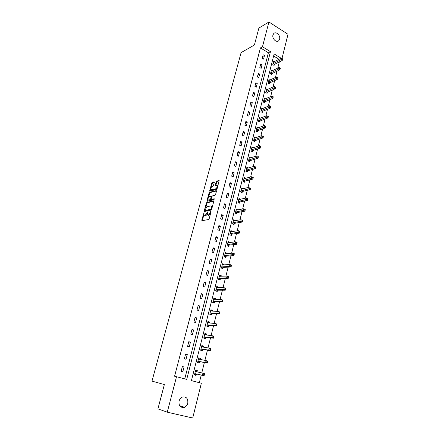 <?xml version="1.0" encoding="UTF-8"?>
<svg xmlns="http://www.w3.org/2000/svg" width="440" height="440" viewBox="0 0 440 440"><rect width="100%" height="100%" fill="white"/><g stroke="black" fill="none" stroke-linecap="round" stroke-linejoin="round"><path stroke-width="0.66" d="M204.034 212.581L201.768 220.132L201.955 220.726L208.615 219.505L209.171 218.757L211.068 211.591L210.925 211.173L208.522 215.006L207.961 215.116L207.389 214.88L207.449 211.882L205.073 215.683L204.523 215.793L203.968 215.556L204.034 212.581M279.603 39.193L278.757 40.706C276.485 43.12 271.849 38.577 272.96 34.986L273.785 33.506C276.072 31.059 280.698 35.613 279.603 39.193M187.781 403.238C187.226 405.202 186.131 406.555 184.492 407.297C180.472 407.974 178.656 405.922 179.053 401.143C179.603 399.223 180.67 397.887 182.259 397.133C186.318 396.396 188.161 398.431 187.781 403.238M214.308 182.336L214.11 181.797L212.251 182.314L211.712 183.051L209.693 191.12L216.573 189.47L217.124 188.711L219.153 180.516L216.662 181.088L216.117 181.836L215.259 185.592L217.091 185.537C217.338 186.906 216.86 188.012 215.655 188.848L210.755 189.811C210.513 188.463 210.986 187.369 212.168 186.532L212.894 186.34L213.439 185.592L214.308 182.336M281.138 58.24L274.137 53.938L191.422 380.622L201.355 383.229L192.72 418L167.266 412.203L157.916 408.859L164.357 384.566L151.993 381.117L241.109 52.602L254.397 45.017L258.891 28.061L268.923 22L288.007 34.282L281.991 58.492M167.266 412.203L176.512 376.712L186.72 379.39L270.452 51.673L262.471 46.767L268.923 22M184.762 378.873L268.389 52.778L260.43 47.905L174.581 376.233L176.512 376.712M260.43 47.905L262.471 46.767M206.861 202.428L206.322 203.165L204.243 210.903L204.43 211.486L211.101 210.106L211.657 209.358L213.747 201.476L213.543 200.893L206.861 202.428L207.449 202.686L206.91 203.423L205.7 207.933M207.95 199.535L207.565 200.976L206.976 200.717L209.033 193.061L209.566 192.319L216.266 190.619L216.469 191.18L215.589 194.513L215.034 195.267L212.295 195.932L211.162 198.875L211.36 199.447L214.209 198.776M206.976 200.717L207.163 201.284L213.966 199.705L214.341 198.831M182.804 371.817L184.052 366.977L182.375 366.52L181.115 371.366L182.804 371.817M186.038 359.282L187.275 354.502L185.609 354.024L184.365 358.815L186.038 359.282M189.239 346.896L190.46 342.172L188.81 341.677L187.583 346.412L189.239 346.896M192.401 334.648L193.606 329.978L191.972 329.472L190.757 334.147L192.401 334.648M195.525 322.542L196.719 317.922L195.096 317.4L193.897 322.025L195.525 322.542M198.616 310.574L199.793 306.009L198.187 305.47L197.005 310.041L198.616 310.574M201.674 298.738L202.84 294.223L201.245 293.673L200.073 298.194L201.674 298.738M204.694 287.04L205.849 282.568L204.264 282.002L203.104 286.473L204.694 287.04M207.68 275.462L208.824 271.046L207.251 270.468L206.107 274.89L207.68 275.462M210.639 264.022L211.767 259.655L210.21 259.055L209.077 263.434L210.639 264.022M213.56 252.703L214.676 248.38L213.131 247.775L212.009 252.098L213.56 252.703M216.447 241.511L217.553 237.237L216.024 236.615L214.913 240.895L216.447 241.511M219.307 230.434L220.402 226.21L218.884 225.577L217.784 229.806L219.307 230.434M222.134 219.483L223.218 215.303L221.711 214.654L220.627 218.84L222.134 219.483M224.934 208.648L226.001 204.512L224.51 203.852L223.438 207.994L224.934 208.648M227.7 197.929L228.756 193.837L227.277 193.171L226.215 197.263L227.7 197.929M230.439 187.325L231.484 183.277L230.016 182.595L228.965 186.648L230.439 187.325M233.151 176.836L234.185 172.827L232.727 172.134L231.688 176.149L233.151 176.836M235.829 166.452L236.852 162.492L235.406 161.788L234.377 165.754L235.829 166.452M238.48 156.184L239.492 152.257L238.056 151.547L237.039 155.469L238.48 156.184M241.104 146.014L242.11 142.137L240.686 141.411L239.679 145.294L241.104 146.014M243.705 135.954L244.695 132.116L243.282 131.379L242.286 135.223L243.705 135.954M246.274 126L247.258 122.199L245.856 121.457L244.865 125.257L246.274 126M248.82 116.149L249.788 112.382L248.397 111.628L247.423 115.396L248.82 116.149M251.334 106.392L252.296 102.668L250.916 101.904L249.953 105.633L251.334 106.392M253.831 96.74L254.782 93.055L253.413 92.279L252.456 95.97L253.831 96.74M256.295 87.186L257.24 83.534L255.877 82.753L254.931 86.405L256.295 87.186M258.737 77.726L259.672 74.113L258.324 73.321L257.384 76.939L258.737 77.726M261.156 68.36L262.081 64.785L260.739 63.982L259.815 67.562L261.156 68.36M263.549 59.087L264.468 55.544L263.137 54.736L262.218 58.284L263.549 59.087M199.342 382.701L201.24 375.073M201.768 372.972L204.369 362.522M204.908 360.371L207.46 350.119M208.01 347.919L210.518 337.86M211.079 335.605L213.543 325.738M214.115 323.439L216.53 313.753M217.113 311.405L219.483 301.901M220.077 299.508L222.404 290.186M223.014 287.749L225.291 278.597M225.913 276.117L228.151 267.135M228.778 264.616L230.978 255.805M231.616 253.242L233.772 244.596M234.416 241.995L236.533 233.508M237.193 230.868L239.267 222.541M239.938 219.868L241.973 211.695M242.649 208.978L244.651 200.959M245.333 198.215L247.297 190.344M247.99 187.561L249.915 179.834M250.619 177.018L252.505 169.439M253.215 166.59L255.074 159.154M255.789 156.272L257.609 148.979M258.335 146.064L260.123 138.903M260.854 135.96L262.603 128.937M263.346 125.961L265.067 119.07M265.815 116.067L267.498 109.302M268.257 106.271L269.913 99.633M270.672 96.575L272.294 90.068M273.064 86.983L274.659 80.592M275.435 77.484L276.997 71.214M277.778 68.079L279.312 61.93M279.054 59.301L273.62 55.979M196.983 371.888L197.307 370.601L195.668 370.15L194.458 374.946L196.103 375.386L196.433 374.094M200.107 359.48L200.415 358.254L198.792 357.792L197.593 362.527L199.227 362.989L199.546 361.708M203.203 347.188L203.489 346.049L201.878 345.57L200.695 350.257L202.312 350.73L202.626 349.465M206.261 335.038L206.525 333.982L204.924 333.487L203.759 338.118L205.359 338.608L205.673 337.359M209.281 323.02L209.528 322.053L207.944 321.541L206.784 326.123L208.373 326.629L208.687 325.391M212.273 311.141L212.493 310.255L210.925 309.727L209.781 314.259L211.354 314.776L211.662 313.555M215.226 299.393L215.43 298.59L213.873 298.045L212.74 302.527L214.308 303.061L214.61 301.851M218.152 287.777L218.334 287.05L216.788 286.495L215.672 290.923L217.223 291.473L217.52 290.279M221.04 276.287L221.205 275.638L219.676 275.072L218.57 279.45L220.105 280.011L220.402 278.828M223.9 264.924L224.048 264.352L222.525 263.769L221.436 268.103L222.959 268.675L223.251 267.509M226.732 253.688L226.853 253.187L225.346 252.593L224.268 256.878L225.781 257.466L226.072 256.311M229.526 242.566L229.636 242.143L228.14 241.532L227.068 245.773L228.569 246.373L228.855 245.229M232.293 231.572L232.386 231.215L230.901 230.599L229.845 234.79L231.33 235.406L231.616 234.273M235.032 220.693L235.103 220.407L233.635 219.775L232.584 223.922L234.064 224.549L234.344 223.432M237.738 209.935L236.335 209.072L235.301 213.174L236.764 213.813L237.045 212.707M240.416 199.287L239.008 198.479L237.985 202.538L239.437 203.187L239.712 202.092M243.067 188.749L241.654 187.996L240.642 192.016L242.083 192.676L242.358 191.593M245.691 178.327L244.272 177.623L243.271 181.599L244.701 182.276L244.97 181.198M248.237 168.031L246.868 167.36L245.872 171.298L247.291 171.98L247.555 170.918M250.723 157.85L249.431 157.207L248.446 161.101L249.854 161.794L250.118 160.743M253.187 147.774L251.966 147.153L250.993 151.008L252.39 151.712L252.654 150.673M255.635 137.803L254.48 137.203L253.517 141.014L254.903 141.73L255.162 140.701M258.065 127.941L256.966 127.353L256.009 131.131L257.389 131.857L257.642 130.834M260.469 118.173L259.424 117.607L258.484 121.347L259.848 122.078L260.101 121.072M262.856 108.51L261.861 107.96L260.926 111.656L262.284 112.404L262.531 111.403M265.227 98.945L264.275 98.406L263.346 102.069L264.693 102.823L264.94 101.833M267.57 89.474L266.662 88.951L265.744 92.576L267.08 93.341L267.328 92.362M269.896 80.097L269.022 79.585L268.12 83.177L269.445 83.947L269.687 82.979M272.201 70.818L271.365 70.317L270.468 73.871L271.783 74.651L272.024 73.695M274.483 61.628L273.68 61.138L272.795 64.658L274.098 65.445L274.34 64.499M268.389 52.778L270.452 51.673M197.307 370.601L195.646 370.238M184.052 366.977L182.347 366.614M187.275 354.502L185.565 354.2M200.415 358.254L198.748 357.951M190.46 342.172L188.744 341.924M203.489 346.049L201.817 345.802M193.606 329.978L191.884 329.791M206.525 333.982L204.847 333.79M196.719 317.922L194.992 317.796M209.528 322.053L207.851 321.915M199.793 306.009L198.066 305.932M212.493 310.255L210.815 310.167M202.84 294.223L201.108 294.201M215.43 298.59L213.747 298.551M205.849 282.568L204.111 282.607M218.334 287.05L216.645 287.062M208.824 271.046L207.081 271.134M221.205 275.638L219.516 275.699M211.767 259.655L210.018 259.787M224.048 264.352L222.354 264.457M214.676 248.38L212.927 248.567M226.853 253.187L225.159 253.341M217.553 237.237L215.798 237.474M229.636 242.143L227.937 242.341M220.402 226.21L218.647 226.49M232.386 231.215L230.681 231.462M223.218 215.303L221.458 215.633M235.103 220.407L233.398 220.693M226.001 204.512L224.24 204.886M237.793 209.715L236.088 210.045M228.756 193.837L226.996 194.26M240.46 199.133L238.975 199.601M231.484 183.277L229.719 183.744M243.095 188.661L241.423 189.068M234.185 172.827L232.414 173.338M245.702 178.299L244.09 178.728M236.852 162.492L235.081 163.037M239.492 152.257L237.721 152.851M242.11 142.137L240.334 142.764M244.695 132.116L242.919 132.781M247.258 122.199L245.476 122.909M249.788 112.382L248.012 113.13M252.296 102.668L250.514 103.45M254.782 93.055L253 93.868M257.24 83.534L255.453 84.387M259.672 74.113L257.884 74.998M262.081 64.785L260.293 65.703M264.468 55.544L262.68 56.502M204.562 215.809L205.117 216.04L204.562 215.809M207.213 214.176L205.673 215.936L205.117 216.04M207.988 215.132L208.56 215.369L207.988 215.132M210.419 214.032L208.56 215.369M203.803 215.017L202.323 220.66M213.785 201.24L207.449 202.686M205.018 210.48L204.793 211.409M204.947 210.073L205.079 210.48L210.936 209.253L211.585 207.763L211.536 206.124L210.947 205.887L206.938 206.762L204.947 210.073M211.624 209.473L205.673 210.733M212.3 206.943L211.569 206.14M208.478 197.566L209.616 193.32L209.033 193.061M216.507 190.971L210.155 192.577L209.616 193.32M211.343 199.452L211.948 199.705L214.363 199.144M209.49 196.614C208.296 197.439 207.829 198.545 208.076 199.92L210.095 199.744L210.639 199.001L211.211 196.306L209.49 196.614M208.516 200.112L209.143 200.36L208.555 200.107M211.189 199.392L210.683 200.002L209.143 200.36M211.184 190.003L211.827 190.256L211.244 189.992M217.278 188.139L216.244 189.112L211.827 190.256M217.8 186.159L217.239 185.609M219.203 180.813L217.245 181.352L216.7 182.105L215.793 185.565M210.639 189.492L210.227 191.097M214.341 182.155L212.834 182.578L212.295 183.315L211.184 187.451M194.546 374.605L196.663 374.033L204.089 375.716L202.422 375.265L202.928 373.225L195.344 371.443M194.552 374.583L195.096 374.732M195.553 370.607L197.01 371.921M194.788 373.648L202.422 375.265L204.281 375.089L204.485 374.275L203.819 374.094L203.615 374.913M203.819 374.094L202.928 373.225L204.589 373.681L204.485 374.275M204.281 375.089L204.089 375.716M197.659 362.269L199.782 361.647L207.224 363.072L205.573 362.604L206.074 360.586L198.468 359.068M197.67 362.225L198.215 362.379M198.666 358.292L200.046 359.469M197.918 361.251L205.573 362.604L207.422 362.428L207.62 361.62L206.96 361.433L206.762 362.241M206.96 361.433L206.074 360.586L207.719 361.059L207.62 361.62M207.422 362.428L207.224 363.072M200.739 350.07L202.862 349.393L210.32 350.57L208.687 350.086L209.181 348.095L201.559 346.83M200.756 350.004L201.295 350.158M201.74 346.115L203.044 347.166M201.014 348.992L208.687 350.086L210.524 349.91L210.722 349.113L210.067 348.92L209.869 349.718M210.067 348.92L209.181 348.095L210.815 348.579L210.722 349.113M210.524 349.91L210.32 350.57M203.786 338.014L205.909 337.282L213.384 338.217L211.761 337.716L212.251 335.748L204.611 334.736M203.808 337.92L204.341 338.08M204.776 334.076L206.008 335.005M204.072 336.87L211.761 337.716L213.587 337.541L213.785 336.754L213.136 336.55L212.938 337.343M213.136 336.55L212.251 335.748L213.873 336.248L213.785 336.754M213.587 337.541L213.384 338.217M206.795 326.084L208.923 325.309L216.414 326.002L214.803 325.485L215.287 323.538L207.631 322.773M206.822 325.969L207.356 326.139M207.785 322.168L208.934 322.993M207.097 324.885L214.803 325.485L216.623 325.314L216.816 324.533L216.172 324.324L215.98 325.105M216.172 324.324L215.287 323.538L216.893 324.055L216.816 324.533M216.623 325.314L216.414 326.002M209.919 314.303L211.899 313.467L219.406 313.923L217.811 313.395L218.29 311.471L210.617 310.948M209.809 314.155L210.331 314.331M210.755 310.398L211.827 311.113M210.089 313.033L217.811 313.395L219.621 313.22L219.808 312.45L219.17 312.241L218.983 313.011M219.17 312.241L218.29 311.471L219.885 312.004L219.808 312.45M219.621 313.22L219.406 313.923M213.087 302.643L214.847 301.757L222.365 301.989L220.787 301.444L221.26 299.541L213.571 299.255M212.757 302.473L213.279 302.649M213.697 298.755L214.687 299.382M213.048 301.318L222.58 301.268L222.772 300.509L222.139 300.289L221.947 301.048M222.139 300.289L221.26 299.541L222.838 300.086L222.772 300.509M222.58 301.268L222.365 301.989M215.672 290.917L216.189 291.099L217.756 290.18L225.291 290.186L223.724 289.625L224.191 287.743L216.486 287.689M216.601 287.238L217.514 287.777M215.974 289.729L225.511 289.454L225.698 288.701L225.071 288.475L224.884 289.229M225.071 288.475L224.191 287.743L225.759 288.305L225.698 288.701M225.511 289.454L225.291 290.186M219.478 275.853L220.308 276.315M219.115 279.648L220.638 278.729L228.184 278.514L226.633 277.937L227.095 276.078L219.373 276.249M218.867 278.267L228.41 277.767L228.591 277.024L227.97 276.793L227.788 277.536M227.97 276.793L227.095 276.078L228.646 276.656L228.591 277.024M228.41 277.767L228.184 278.514M222.321 264.589L223.075 264.974M222.007 268.318L223.487 267.399L231.044 266.97L229.504 266.382L229.961 264.545L222.233 264.935M221.727 266.932L229.504 266.382L230.654 265.975L231.275 266.211L231.457 265.474L230.841 265.238L230.654 265.975M230.841 265.238L229.961 264.545L231.501 265.133L231.457 265.474M231.275 266.211L231.044 266.97M225.132 253.446L225.803 253.77M224.873 257.109L226.303 256.196L233.877 255.558L232.348 254.958L232.799 253.138L225.055 253.743M224.56 255.717L233.492 254.546L234.108 254.788L234.284 254.056L233.673 253.814L233.492 254.546M233.673 253.814L232.799 253.138L234.328 253.743L234.284 254.056M234.108 254.788L233.877 255.558M227.915 242.424L228.503 242.688M227.7 246.026L229.091 245.113L236.676 244.272L235.158 243.656L235.609 241.857L227.854 242.677M227.359 244.629L236.302 243.238L236.907 243.485L237.083 242.764L236.478 242.517L236.302 243.238M236.478 242.517L235.609 241.857L237.122 242.473L237.083 242.764M236.907 243.485L236.676 244.272M230.67 231.523L231.171 231.732M230.494 235.059L231.853 234.152L239.443 233.107L237.941 232.48L238.381 230.698L230.615 231.726M230.131 233.657L239.074 232.056L239.679 232.309L239.855 231.6L239.25 231.347L239.074 232.056M239.25 231.347L239.855 231.6M239.679 232.309L239.443 233.107M233.393 220.732L233.794 220.902M233.261 224.208L234.581 223.306L242.181 222.068L240.691 221.424L241.126 219.665L233.349 220.891M232.87 222.799L241.819 220.996L242.418 221.254L242.594 220.55L241.995 220.292L241.819 220.996M241.995 220.292L242.594 220.55M242.418 221.254L242.181 222.068M236.088 210.062L236.39 210.194M235.994 213.477L237.276 212.575L244.888 211.145L243.408 210.49L243.843 208.747L236.055 210.177M235.582 212.064L244.536 210.062L245.13 210.32L245.3 209.627L244.712 209.363L244.536 210.062M244.712 209.363L245.3 209.627M245.13 210.32L244.888 211.145M238.695 202.857L239.948 201.96L247.566 200.343L246.098 199.672L246.527 197.951L238.733 199.568M238.26 201.438L247.22 199.238L247.808 199.507L247.979 198.814L247.396 198.55L247.22 199.238M247.396 198.55L247.979 198.814M247.808 199.507L247.566 200.343M241.368 192.346L242.589 191.455L250.217 189.651L248.76 188.975L249.183 187.27L241.384 189.079M240.917 190.927L249.882 188.535L250.459 188.804L250.63 188.122L250.047 187.853L249.882 188.535M250.047 187.853L250.63 188.122M250.459 188.804L250.217 189.651M244.013 181.951L245.207 181.06L252.835 179.08L251.394 178.387L251.812 176.704L244.002 178.695M243.54 180.527L252.511 177.941L253.088 178.222L253.253 177.546L252.676 177.271L252.511 177.941M252.676 177.271L253.253 177.546M253.088 178.222L252.835 179.08M246.626 171.661L247.792 170.77L255.431 168.614L254.001 167.915L254.414 166.249L246.598 168.421M246.142 170.231L255.107 167.464L255.684 167.75L255.849 167.079L255.277 166.798L255.107 167.464M255.277 166.798L255.849 167.079M255.684 167.75L255.431 168.614M249.211 161.475L250.355 160.589L258 158.263L256.575 157.553L256.988 155.903L249.167 158.252M248.71 160.045L257.68 157.102L258.253 157.388L258.412 156.722L257.846 156.437L257.68 157.102M257.846 156.437L258.412 156.722M258.253 157.388L258 158.263M251.768 151.399L252.89 150.519L260.535 148.022L259.127 147.301L259.534 145.668L251.702 148.192M251.257 149.963L260.227 146.845L260.794 147.131L260.953 146.476L260.392 146.19L260.227 146.845M260.392 146.19L260.953 146.476M260.794 147.131L260.535 148.022M254.298 141.422L255.398 140.547L263.048 137.885L261.652 137.154L262.053 135.537L254.221 138.232M253.776 139.986L262.746 136.692L263.307 136.989L263.466 136.34L262.911 136.048L262.746 136.692M262.911 136.048L263.466 136.34M263.307 136.989L263.048 137.885M256.806 131.549L257.879 130.675L265.535 127.853L264.149 127.111L264.545 125.51L256.707 128.37M256.267 130.108L265.243 126.649L265.798 126.946L265.958 126.308L265.403 126.005L265.243 126.649M265.403 126.005L265.958 126.308M265.798 126.946L265.535 127.853M259.281 121.776L260.337 120.907L267.999 117.926L266.618 117.172L267.014 115.594L259.171 118.613M258.737 120.335L267.707 116.71L268.263 117.007L268.416 116.375L267.867 116.072L267.707 116.71M267.867 116.072L268.416 116.375M268.263 117.007L267.999 117.926M261.734 112.101L262.768 111.232L270.435 108.103L269.065 107.338L269.456 105.776L261.608 108.955M261.179 110.66L270.149 106.871L270.699 107.173L270.853 106.546L270.309 106.243L270.149 106.871M269.456 105.776L270.309 106.243M270.699 107.173L270.435 108.103M264.165 102.526L265.177 101.662L272.844 98.379L271.486 97.609L271.871 96.058L264.022 99.391M263.599 101.079L272.569 97.13L273.114 97.444L273.268 96.822L272.723 96.514L272.569 97.13M271.871 96.058L272.723 96.514M273.114 97.444L272.844 98.379M266.563 93.043L267.559 92.186L275.231 88.754L273.884 87.972L274.263 86.438L266.415 89.925M265.991 91.597L274.962 87.494L275.501 87.808L275.649 87.192L275.115 86.878L274.962 87.494M274.263 86.438L275.115 86.878M275.501 87.808L275.231 88.754M268.945 83.661L269.923 82.803L277.596 79.228L276.254 78.436L276.634 76.918L268.78 80.553M268.362 82.209L277.327 77.957L277.865 78.271L278.014 77.666L277.481 77.347L277.327 77.957M276.634 76.918L277.481 77.347M277.865 78.271L277.596 79.228M271.298 74.366L272.261 73.508L279.934 69.795L278.603 68.992L278.977 67.49L271.123 71.275M270.71 72.913L279.675 68.514L280.203 68.833L280.352 68.228L279.824 67.909L279.675 68.514M278.977 67.49L279.824 67.909M280.203 68.833L279.934 69.795M273.625 65.164L274.571 64.312L282.249 60.456L280.929 59.648L281.298 58.163L273.444 62.09M273.031 63.707L281.996 59.163L282.519 59.488L282.667 58.889L282.139 58.564L281.996 59.163M281.298 58.163L282.139 58.564M282.519 59.488L282.249 60.456M204.089 213.279L203.654 213.098M210.991 211.888L210.54 211.695M207.51 212.591L207.064 212.405M205.673 215.936L205.073 215.683M207.273 213.51L206.822 213.318M209.121 215.259L208.522 215.006M210.744 212.812L210.293 212.619M202.367 220.38L201.768 220.132M204.837 211.156L204.243 210.903M206.91 203.423L206.322 203.165M211.536 209.512L210.936 209.253M211.772 208.923L211.327 208.731M212.031 207.955L211.585 207.763M210.155 192.577L209.566 192.319M211.948 199.705L211.36 199.447M210.683 200.002L210.095 199.744M211.123 199.21L210.639 199.001M211.662 196.994L211.228 196.801M216.244 189.112L215.655 188.848M215.831 185.378L215.243 185.108M216.7 182.105L216.117 181.836M217.245 181.352L216.662 181.088M210.265 190.899L209.682 190.636M212.295 183.315L211.712 183.051M212.834 182.578L212.251 182.314M196.499 374.061L194.86 373.615M196.663 374.033L195.019 373.593M196.576 371.827L195.393 371.503M199.617 361.675L197.989 361.213M199.782 361.647L198.154 361.185M199.122 359.299L198.517 359.123M202.697 349.426L201.08 348.953M202.862 349.393L201.245 348.92M202.01 347.006L201.603 346.885M205.744 337.32L204.144 336.831M205.909 337.282L204.309 336.793M204.958 334.884L204.661 334.791M208.758 325.353L207.169 324.847M208.923 325.309L207.334 324.803M211.734 313.517L210.161 312.994M211.899 313.467L210.326 312.945M214.681 301.807L213.12 301.274M214.847 301.757L213.285 301.224M217.591 290.235L216.046 289.685M217.756 290.18L216.211 289.63M220.473 278.784L218.939 278.223M220.638 278.729L219.104 278.163M223.322 267.46L221.799 266.882M223.487 267.399L221.964 266.822M226.138 256.262L224.631 255.673M226.303 256.196L224.796 255.607M228.927 245.185L227.431 244.58M229.091 245.113L227.596 244.508M231.688 234.223L230.197 233.607M231.853 234.152L230.362 233.536M234.416 223.382L232.941 222.75M234.581 223.306L233.107 222.679M237.111 212.652L235.648 212.014M237.276 212.575L235.813 211.931M239.784 202.037L238.332 201.388M239.948 201.96L238.497 201.306M242.424 191.538L240.988 190.872M242.589 191.455L241.153 190.79M245.042 181.143L243.612 180.472M245.207 181.06L243.777 180.384M247.627 170.863L246.208 170.176M247.792 170.77L246.378 170.088M250.19 160.683L248.782 159.989M250.355 160.589L248.947 159.896M252.725 150.612L251.328 149.908M252.89 150.519L251.493 149.809M255.233 140.646L253.847 139.925M255.398 140.547L254.012 139.827M257.714 130.779L256.339 130.053M257.879 130.675L256.504 129.949M260.172 121.011L258.808 120.274M260.337 120.907L258.973 120.17M262.603 111.342L261.25 110.6M262.768 111.232L261.415 110.49M265.012 101.772L263.67 101.019M265.177 101.662L263.835 100.909M267.394 92.296L266.062 91.531M267.559 92.186L266.228 91.421M269.759 82.918L268.433 82.142M269.923 82.803L268.598 82.027M272.091 73.629L270.776 72.847M272.261 73.508L270.941 72.732M274.406 64.433L273.103 63.641M274.571 64.312L273.268 63.525M278.757 40.706L277.728 41.272M184.492 407.297L179.647 405.713M212.13 206.382L211.536 206.124M211.783 196.559L211.211 196.306M217.679 185.806L217.091 185.537"/></g></svg>
